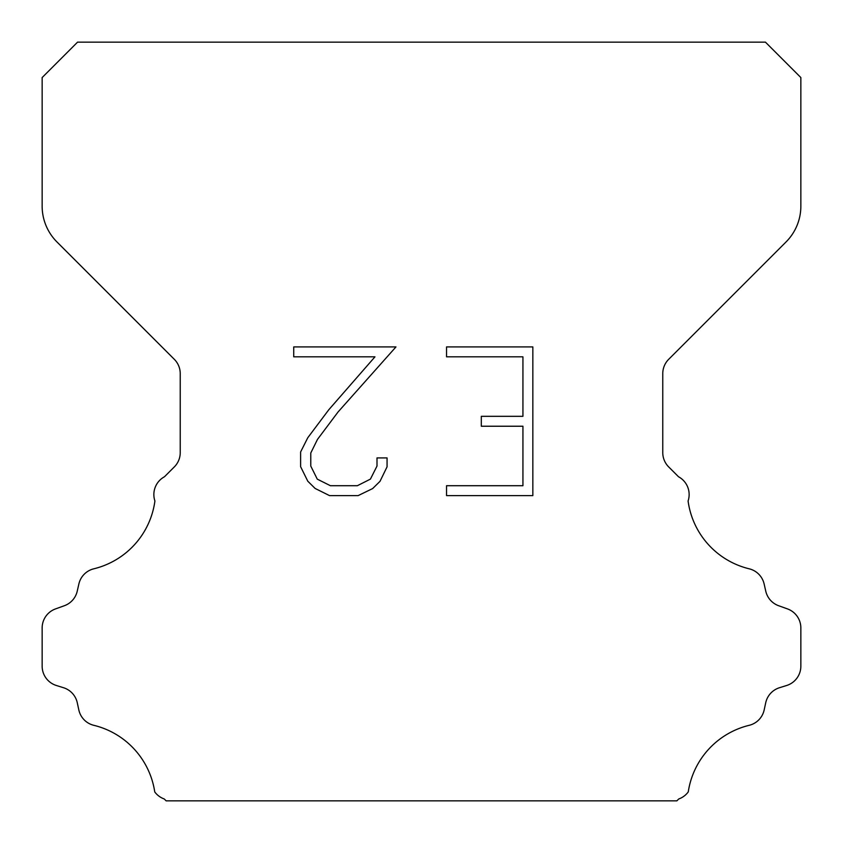 <?xml version="1.0" encoding="UTF-8"?>
<svg xmlns="http://www.w3.org/2000/svg" width="843" height="843" viewBox="0 0 843 843"><rect width="100%" height="100%" fill="white"/><g stroke="black" fill="none" stroke-linecap="round" stroke-linejoin="round"><path stroke-width="1.26" d="M522.934 485.716L522.934 426.231L481.311 426.231L481.311 416.316L522.934 416.316L522.934 356.831L446.548 356.831L446.548 346.916L532.85 346.916L532.85 495.621L446.548 495.621L446.548 485.716L522.934 485.716M387.063 457.918L387.063 466.832L379.993 481.353L372.638 488.571L358.117 495.621L329.56 495.621L315.134 488.455L307.779 481.195L300.614 466.685L300.614 451.964L307.779 437.738L328.781 409.761L374.966 356.831L293.733 356.831L293.733 346.916L395.968 346.916L338.075 411.953L317.453 439.445L310.772 453.007L310.772 466.063L317.263 479.14L330.424 485.716L357.348 485.716L370.414 479.119L377 466.063L377 457.918L387.063 457.918M77.556 42.15L765.444 42.15L800.85 77.556L800.85 206.198A50.58 50.58 0 0 1 786.034 241.962L668.689 359.308A20.232 20.232 0 0 0 662.767 373.618L662.767 452.628A20.232 20.232 0 0 0 668.689 466.927L678.531 476.759A20.232 20.232 0 0 1 688.088 500.995A80.928 80.928 0 0 0 749.185 568.804A20.232 20.232 0 0 1 764.137 583.999L765.76 591.154A20.232 20.232 0 0 0 778.626 605.717L787.478 608.909A20.232 20.232 0 0 1 800.85 627.94L800.85 666.181A20.232 20.232 0 0 1 786.624 685.496L779.49 687.719A20.232 20.232 0 0 0 765.718 702.788L764.18 709.911A20.232 20.232 0 0 1 749.174 725.317A80.928 80.928 0 0 0 688.257 791.914A20.232 20.232 0 0 1 678.752 798.974L676.876 800.85L166.124 800.85L164.248 798.974A20.232 20.232 0 0 1 154.743 791.914A80.928 80.928 0 0 0 93.826 725.317A20.232 20.232 0 0 1 78.82 709.911L77.282 702.788A20.232 20.232 0 0 0 63.51 687.719L56.376 685.496A20.232 20.232 0 0 1 42.15 666.181L42.15 627.94A20.232 20.232 0 0 1 55.522 608.909L64.374 605.717A20.232 20.232 0 0 0 77.24 591.154L78.863 583.999A20.232 20.232 0 0 1 93.815 568.804A80.928 80.928 0 0 0 154.912 500.995A20.232 20.232 0 0 1 164.469 476.759L174.311 466.927A20.232 20.232 0 0 0 180.233 452.628L180.233 373.618A20.232 20.232 0 0 0 174.311 359.308L56.966 241.962A50.58 50.58 0 0 1 42.15 206.198L42.15 77.556L77.556 42.15"/></g></svg>
